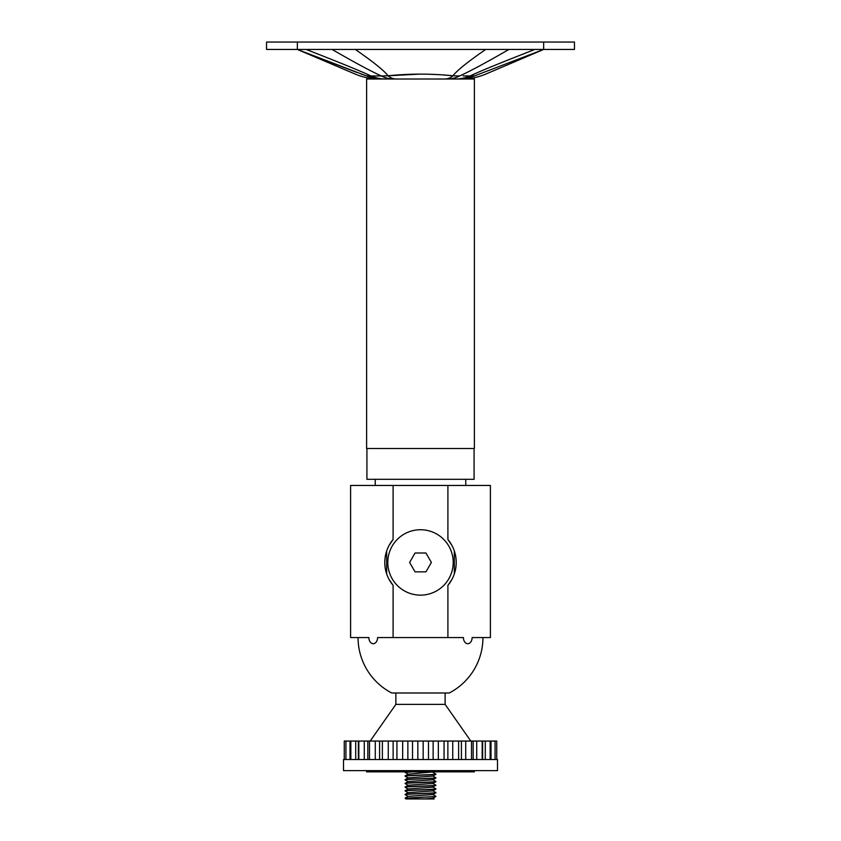 <?xml version="1.0" encoding="UTF-8"?>
<svg xmlns="http://www.w3.org/2000/svg" width="841" height="841" viewBox="0 0 841 841"><rect width="100%" height="100%" fill="white"/><g stroke="black" fill="none" stroke-linecap="round" stroke-linejoin="round"><path stroke-width="1.26" d="M574.456 42.05L266.544 42.05L266.544 49.44L574.456 49.44L574.456 42.05M535.475 42.05L534.929 42.05M527.643 42.05L530.24 42.05M530.892 42.05L533.383 42.05M466.766 42.05L503.317 42.05M337.683 42.05L374.234 42.05M305.525 42.05L306.082 42.05M307.617 42.05L310.55 42.05M310.76 42.05L313.357 42.05M456.936 79.001A61.582 56.105 -90 0 0 474.839 75.785C489.494 73.577 489.494 73.577 474.839 75.785C489.494 73.577 489.494 73.577 474.839 75.785L469.951 75.974C480.232 71.138 501.877 62.287 534.876 49.44L508.921 49.44C486.75 62.276 470.308 71.117 459.606 75.974L452.994 75.785C456.81 70.644 467.712 61.866 485.709 49.44L355.291 49.44C373.309 61.887 384.211 70.665 388.006 75.785L420.321 74.082M444.836 75.08L452.994 75.785C431.328 73.577 409.672 73.577 388.006 75.785L381.394 75.974C370.713 71.138 354.282 62.287 332.079 49.44L306.124 49.44C338.534 62.055 360.179 70.896 371.049 75.974L366.161 75.785L360.778 73.892M474.839 75.785L543.664 49.44L543.664 42.05M477.499 72.578L481.494 70.865M494.834 65.335L497.273 64.347M506.734 60.531L513.304 57.924M521.042 54.854L526.403 52.752M427.627 74.166L438.403 74.628M366.35 75.795L367.422 75.879M356.941 72.484L306.713 53.078M306.334 52.941L305.577 52.647M303.275 51.753L300.931 50.838M297.598 49.545L366.161 75.785C351.517 73.577 351.517 73.577 366.161 75.785A61.582 56.105 -90 0 0 384.064 79.001M420.5 79.001L474.387 79.001L474.387 448.505L366.613 448.505L366.613 79.001L420.5 79.001M366.918 448.505L366.918 479.296L474.082 479.296L474.082 448.505M465.767 479.296L465.767 485.457M375.233 479.296L375.233 485.457M482.944 637.562A62.444 62.444 0 0 1 449.262 692.995L391.738 692.995A62.444 62.444 0 0 1 358.056 637.562M389.183 545.252L393.094 539.523L393.094 485.457L350.602 485.457L350.602 637.562L368.884 637.562A6.15 4.352 -90 0 0 373.236 643.722A6.15 4.352 -90 0 0 377.588 637.562L463.412 637.562A6.15 4.352 90 0 0 467.764 643.722A6.15 4.352 90 0 0 472.116 637.562L490.398 637.562L490.398 485.457L447.906 485.457L447.906 539.523A35.721 35.721 0 0 1 447.906 585.347L447.906 637.562M393.094 637.562L393.094 585.347L389.183 579.617M386.671 573.888L386.671 550.981M393.094 585.347A35.721 35.721 0 0 1 393.094 539.523M393.094 485.457L447.906 485.457M447.906 539.523L451.817 545.252M454.329 550.981L454.329 573.888M451.817 579.617L447.906 585.347M424.684 798.95L406.14 798.95L405.099 798.33L409.441 797.878L435.869 796.522L432.842 798.267L424.684 798.95L434.166 798.95L432.831 798.183M417.966 798.95L412.805 798.95M405.099 798.33L435.869 796.522M405.194 794.703L405.099 794.64C404.027 794.03 436.921 793.399 435.901 792.79L435.901 792.579C436.763 793.2 404.195 793.809 405.099 794.419L408.158 792.632L432.831 790.887M405.141 798.077L408.158 796.332L432.842 794.577L435.901 792.79M405.204 791.003L405.099 790.939C404.195 790.319 436.763 789.71 435.901 789.089L435.901 788.879C436.773 789.499 404.311 790.109 405.099 790.729L408.169 788.942L432.831 787.187L435.901 785.189C436.7 785.809 404.237 786.409 405.099 787.039L405.099 787.25C404.311 786.619 436.773 786.02 435.901 785.399M432.831 790.876L435.901 789.089M408.158 774.256L405.099 772.259L408.621 771.849M405.099 772.469L412.805 771.849M405.183 776.222L405.099 776.159C404.09 775.549 436.963 774.918 435.901 774.309L435.901 774.098C437.036 774.708 403.953 775.349 405.099 775.949L408.158 774.162L433.798 771.849M405.204 779.922L405.099 779.859C404.227 779.229 436.784 778.629 435.901 778.009L435.901 777.799C436.963 778.409 404.09 779.029 405.099 779.649L408.169 777.862L432.831 776.106L435.901 774.309M405.204 783.612L405.099 783.549C404.237 782.929 436.7 782.33 435.901 781.699L435.901 781.489C436.784 782.109 404.227 782.719 405.099 783.339L408.169 781.552L432.831 779.796L435.901 778.009M435.859 781.731L432.831 783.486L408.169 785.242L405.099 787.039M470.813 741.058L445.131 704.38L395.869 704.38L395.869 692.995M370.187 741.058L395.869 704.38M445.131 704.38L445.131 692.995M474.387 770.619L474.387 771.849L366.613 771.849L366.613 770.619M496.737 759.528L496.737 741.058L344.263 741.058L344.263 759.528M412.532 759.528L412.532 741.058M428.468 759.528L428.468 741.058M444.059 759.528L444.059 741.058M458.618 759.528L458.618 741.058M471.507 759.528L471.507 741.058M482.177 759.528L482.177 741.058M490.145 759.528L490.145 741.058M495.065 759.528L495.065 741.058M345.935 759.528L345.935 741.058M350.855 759.528L350.855 741.058M358.823 759.528L358.823 741.058M369.493 759.528L369.493 741.058M382.382 759.528L382.382 741.058M396.941 759.528L396.941 741.058M497.483 759.528L343.517 759.528L343.517 770.619L497.483 770.619L497.483 759.528M453.204 562.429A32.704 32.704 0 0 0 420.5 529.735A32.704 32.704 0 0 0 387.796 562.429A32.704 32.704 0 0 0 420.5 595.134A32.704 32.704 0 0 0 453.204 562.429M425.935 571.859L431.38 562.429L425.935 553.01L415.065 553.01L409.62 562.429L415.065 571.859L425.935 571.859M297.336 42.05L297.336 49.44L355.207 74.082C362.913 77.34 370.955 78.98 379.333 79.001M444.889 79.001A61.582 25.398 -90 0 0 452.994 75.785M396.111 79.001A61.582 25.398 -90 0 1 388.006 75.785M455.465 79.001A61.582 46.812 -90 0 0 469.951 75.974L463.107 75.911M447.223 79.001A61.582 40.011 -90 0 0 459.606 75.974M465.388 75.9L469.951 75.974M375.864 75.9L381.394 75.974A61.582 40.011 -90 0 0 393.777 79.001A61.582 40.011 90 0 1 381.425 75.995M385.535 79.001A61.582 46.812 -90 0 1 371.049 75.974L381.394 75.974M407.864 741.058L407.864 759.528M417.84 741.058L417.84 759.528M423.16 741.058L423.16 759.528M433.136 741.058L433.136 759.528M438.34 741.058L438.34 759.528M447.875 741.058L447.875 759.528M452.731 741.058L452.731 759.528M461.415 741.058L461.415 759.528M465.725 741.058L465.725 759.528M473.168 741.058L473.168 759.528M476.731 741.058L476.731 759.528M482.629 741.058L482.629 759.528M485.289 741.058L485.289 759.528M491.007 741.058L491.007 759.528M349.993 741.058L349.993 759.528M355.711 741.058L355.711 759.528M358.371 741.058L358.371 759.528M364.269 741.058L364.269 759.528M367.832 741.058L367.832 759.528M375.275 741.058L375.275 759.528M379.585 741.058L379.585 759.528M388.269 741.058L388.269 759.528M393.125 741.058L393.125 759.528M402.66 741.058L402.66 759.528M461.667 79.001C470.045 78.98 478.087 77.34 485.793 74.082L543.664 49.44M405.141 794.661L408.158 796.416M405.141 790.971L408.169 792.727M405.141 787.281L408.169 789.026M405.194 772.185L405.783 771.849M435.859 785.158L432.831 783.402M432.842 772.322L435.869 774.067M432.842 776.012L435.859 777.767M432.831 779.712L435.859 781.457M432.842 787.092L435.859 788.847M432.842 790.792L435.859 792.548M432.831 794.482L435.859 796.238M408.169 777.946L405.141 776.201M408.169 781.646L405.141 779.891M408.169 785.336L405.141 783.581"/></g></svg>

